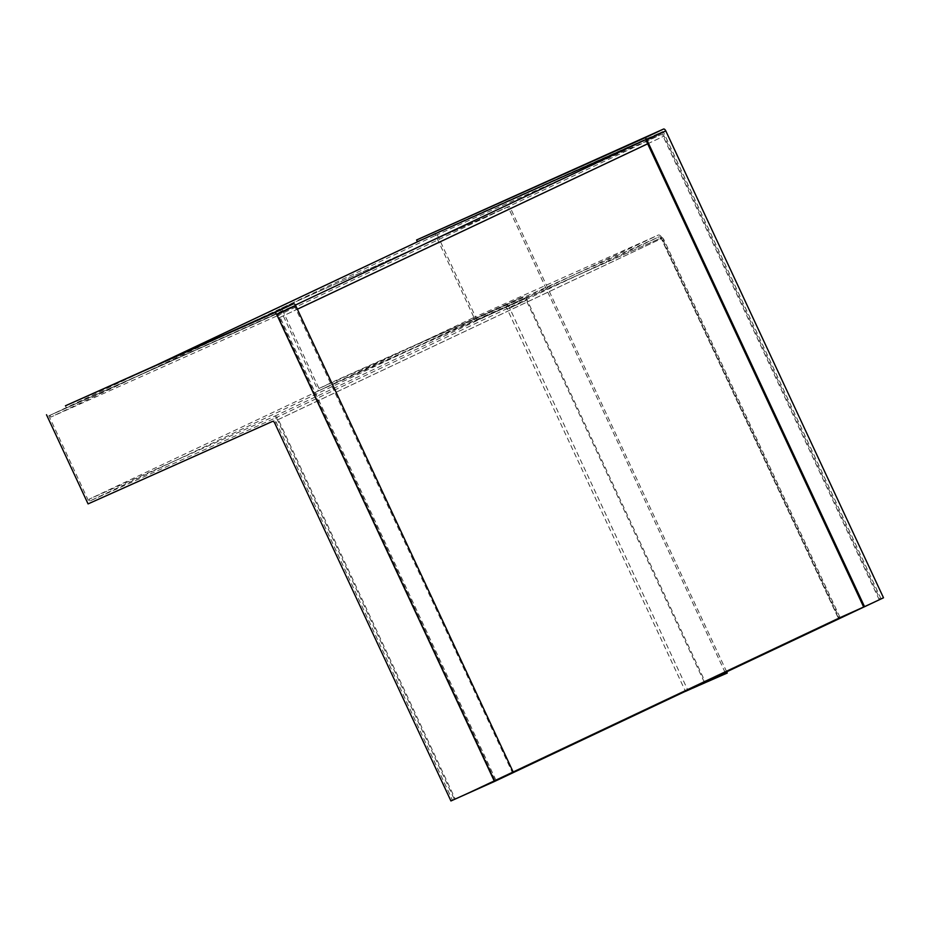 <?xml version="1.0" encoding="UTF-8"?>
<svg xmlns="http://www.w3.org/2000/svg" width="930" height="930" viewBox="0 0 930 930"><rect width="100%" height="100%" fill="white"/><g stroke="black" fill="none" stroke-linecap="round" stroke-linejoin="round"><path stroke-width="0.7" stroke-dasharray="4.65 3.49" d="M495.155 781.13L276.884 313.782L48.86 415.78L89.606 503.165L274.094 420.651A2.592 1.256 -115.3 0 1 276.326 422.487L452.468 800.23L513.418 772.528L496.178 780.654L280.139 317.351A4.534 2.197 -115.3 0 0 276.222 314.142L295.403 305.075M48.86 415.78L294.287 305.563L512.558 772.911M65.437 405.794L66.263 407.561M88.071 503.897L89.606 503.165M450.934 800.951L452.468 800.23M726.69 671.797L510.64 208.483A2.592 1.256 -115.3 0 0 508.408 206.646L281.523 308.121L319.002 388.484L505.769 304.935A4.534 2.197 -115.3 0 1 509.687 308.156L688.014 690.583L727.26 673.029M688.014 690.583L705.428 682.364L527.089 299.937A4.534 2.197 -115.3 0 0 523.172 296.728L336.404 380.265L337.218 382.021L523.997 298.483A2.592 1.256 64.7 0 1 526.229 300.32L704.568 682.748L705.428 682.364M685.619 691.688L704.568 682.748M319.002 388.484L336.404 380.265M725.156 672.529L509.105 209.204A2.592 1.256 -115.3 0 0 506.873 207.367L281.523 308.121M279.988 308.853L318.281 390.96L337.218 382.021M318.281 390.96L505.06 307.423A2.592 1.256 64.7 0 1 507.292 309.26L685.433 691.281M472.963 317.944L89.059 499.224L274.362 416.338A4.534 2.197 64.7 0 1 278.291 419.546L455.212 798.975L839.116 617.694L662.183 238.266A4.534 2.197 -115.3 0 0 658.266 235.058L472.963 317.944L473.777 319.699L89.885 500.979L275.187 418.093A2.592 1.256 64.7 0 1 277.431 419.93L454.351 799.358L838.256 618.078L661.323 238.65A2.592 1.256 -115.3 0 0 659.091 236.813L473.777 319.699M839.116 617.694L838.256 618.078M89.059 499.224L89.885 500.979M455.212 798.975L454.351 799.358M883.5 597.781L838.418 617.973L881.105 598.885L863.703 607.104L880.082 599.373L664.043 136.071A4.534 2.197 64.7 0 0 660.114 132.862L420.872 240.196M434.67 235.825L50.766 417.105L277.035 315.898A2.592 1.256 -115.3 0 1 279.279 317.735L495.318 781.037L879.222 599.757L663.183 136.454A2.592 1.256 64.7 0 0 660.939 134.618L434.67 235.825L433.845 234.058M879.222 599.757L880.082 599.373M495.318 781.037L496.178 780.654M50.766 417.105L49.953 415.35L276.222 314.142M155.043 365.723L49.953 415.35M838.418 617.973L662.276 240.242A2.592 1.256 64.7 0 0 660.044 238.406L475.555 320.92L434.81 233.523L417.407 241.742M881.105 598.885L663.392 131.99L662.834 131.537L434.81 233.523M839.953 617.253L663.811 239.51A2.592 1.256 -115.3 0 0 661.579 237.685L475.555 320.92M477.09 320.199L435.519 231.035M276.884 313.782L294.287 305.563M277.442 314.247L294.845 306.028M274.792 423.208L276.326 422.487M272.56 421.383L274.094 420.651M509.687 308.156L527.089 299.937M505.769 304.935L523.172 296.728M506.873 207.367L508.408 206.646M509.105 209.204L510.64 208.483M507.292 309.26L526.229 300.32M505.06 307.423L523.997 298.483M278.291 419.546L662.183 238.266M277.431 419.93L661.323 238.65M275.187 418.093L659.091 236.813M274.362 416.338L658.266 235.058M280.139 317.351L297.368 309.213M647.664 143.801L664.043 136.071M279.279 317.735L663.183 136.454M277.035 315.898L660.939 134.618M645.536 139.744L660.114 132.862M663.392 131.99L645.99 140.209M662.834 131.537L645.432 139.756M661.579 237.685L660.044 238.406M663.811 239.51L662.276 240.242"/><path stroke-width="1.4" d="M46.5 414.745L88.071 503.897L272.56 421.383A2.592 1.256 64.7 0 1 274.792 423.208L450.934 800.951L494.481 781.479L276.768 314.584A2.592 1.256 -115.3 0 0 274.524 312.747L65.437 405.794L293.462 303.808A2.592 1.256 -115.3 0 1 295.705 305.645L513.418 772.528L863.703 607.104L645.99 140.209L645.432 139.756L417.407 241.742L416.582 239.987L644.606 137.989A2.592 1.256 64.7 0 1 646.85 139.826L864.563 606.72L863.703 607.104M494.481 781.479L513.418 772.528M685.433 691.281L727.26 673.029L726.69 671.797M725.726 673.75L725.156 672.529M420.872 240.196L155.043 365.723M416.582 239.987L663.543 129.049A2.592 1.256 64.7 0 1 665.787 130.886L883.5 597.781L864.563 606.72M276.768 314.584L295.705 305.645M274.524 312.747L293.462 303.808M297.368 309.213L647.664 143.801M295.403 305.075L645.536 139.744M663.543 129.049L644.606 137.989M665.787 130.886L646.85 139.826"/></g></svg>
